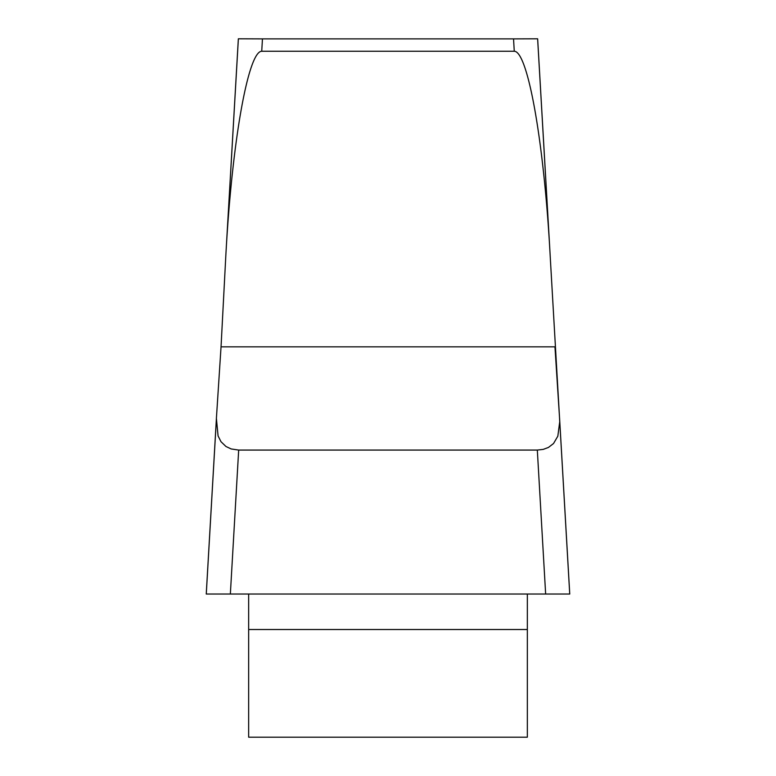 <?xml version="1.0" encoding="UTF-8"?>
<svg xmlns="http://www.w3.org/2000/svg" width="776" height="776" viewBox="0 0 776 776"><rect width="100%" height="100%" fill="white"/><g stroke="black" fill="none" stroke-linecap="round" stroke-linejoin="round"><path stroke-width="1.16" d="M221.044 346.843L225.729 257.448A199.18 24.231 -86.7 0 1 226.214 248.718A199.18 24.231 -86.7 0 1 261.735 51.264L514.265 51.264A199.18 24.231 -93.3 0 1 549.786 248.718A199.18 24.231 -93.3 0 1 550.271 257.448L559.447 416.256L554.956 346.843L221.044 346.843L216.397 418.39L218.075 435.908L220.995 441.709L225.971 446.491L231.161 448.945L238.678 450.07L230.356 594.028L206.27 594.028L216.3 420.65M514.265 51.264L513.547 38.887L262.453 38.887L261.735 51.264M513.547 38.887L537.652 38.8L549.786 248.718M226.214 248.718L238.348 38.8L262.453 38.887M559.69 420.437L569.73 594.028L206.251 594.028M248.66 594.028L248.66 737.2L527.341 737.2L527.341 594.028M569.749 594.028L545.644 594.028L537.322 450.07L238.678 450.07M537.322 450.07L543.248 449.382L548.438 447.442L553.54 443.513L557.828 436.18L559.729 421.717L559.447 416.256L559.7 420.65M551.629 594.028L221.15 594.028M537.632 38.887L549.262 239.997M226.737 239.997L238.368 38.887M527.341 629.52L248.66 629.52M569.749 593.941L559.593 418.4M206.251 593.941L216.407 418.39"/></g></svg>
